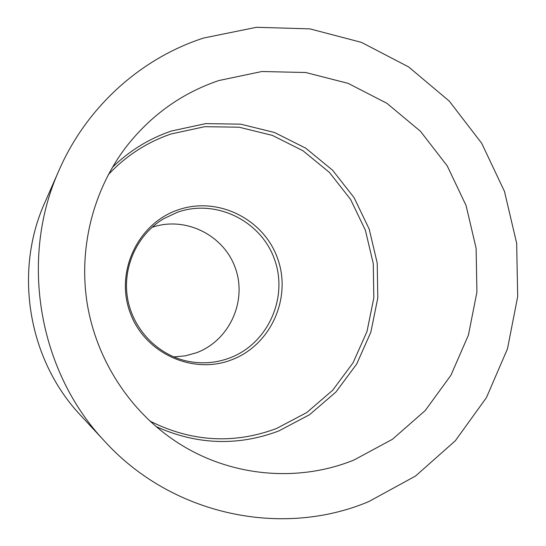<?xml version="1.0" encoding="UTF-8"?>
<svg xmlns="http://www.w3.org/2000/svg" width="546" height="546" viewBox="0 0 546 546"><rect width="100%" height="100%" fill="white"/><g stroke="black" fill="none" stroke-linecap="round" stroke-linejoin="round"><path stroke-width="0.82" d="M151.938 227.375C185.203 215.759 223.983 235.053 235.408 268.25C247.311 301.269 229.334 340.67 196.389 352.777L185.271 355.849L173.764 356.907M203.658 38.022L256.443 27.3L309.903 28.87L361.432 42.37L408.599 66.905L449.29 101.126L481.708 143.305L504.49 191.434L516.666 243.298L517.69 296.56L507.487 348.805L486.425 397.638L455.337 440.758L415.526 476.037L368.721 501.617C281.954 538.165 172.174 515.294 104.921 441.543C38.145 371.15 19.144 258.354 59.173 169.97C86.691 106.907 140.936 58.258 203.658 38.022M353.917 460.039C297.14 483.087 228.754 476.672 175.744 441.4C129.846 410.961 96.935 360.449 87.408 304.852C78.194 249.201 92.738 190.697 126.133 146.901C150.846 115.274 181.743 93.161 218.803 80.555L261.923 71.506L305.726 72.516L348.061 83.34L386.896 103.296L420.461 131.293L447.249 165.923L466.072 205.521L476.112 248.232L476.917 292.096L468.42 335.087L450.962 375.198L425.252 410.524L392.417 439.305L353.917 460.039M108.32 174.624C126.024 155.801 146.922 142.26 170.994 133.988L204.723 126.692L239.073 127.204L272.345 135.381L302.934 150.73L329.409 172.42L350.546 199.365L365.39 230.255L373.273 263.622L373.819 297.898L367.001 331.47L353.091 362.756L332.698 390.24L306.736 412.558L276.406 428.549C233.647 444.403 191.455 441.905 149.829 421.041M112.346 167.404C129.422 150.771 149.085 138.65 171.328 131.04L205.671 123.621L240.65 124.16L274.515 132.501L305.651 148.137L332.596 170.229L354.101 197.666L369.212 229.115L377.225 263.076L377.791 297.966L370.857 332.152L356.709 364.005L335.961 391.987L309.541 414.714L278.665 431.012C237.64 446.362 196.751 444.874 156.006 426.542M231.443 359.889C192.349 375.061 144.369 352.996 130.003 312.285C115.042 271.785 137.845 223.587 177.723 210.012C217.39 195.83 263.814 218.816 277.621 258.524C291.994 298.027 270.755 345.311 231.443 359.889M177.389 212.285C215.95 198.485 261.111 220.816 274.542 259.439C288.527 297.857 267.847 343.837 229.613 357.999C216.011 363.035 202.04 364.121 187.715 361.254C157.657 355.064 132.726 329.183 127.511 298.102C122.249 267.021 137.326 234.398 163.704 218.7L177.389 212.285M104.921 441.543L80.747 415.486C28.276 360.114 13.438 272.01 44.868 202.511L59.173 169.97M80.747 415.486C28.269 360.094 13.438 272.038 44.868 202.511"/></g></svg>
